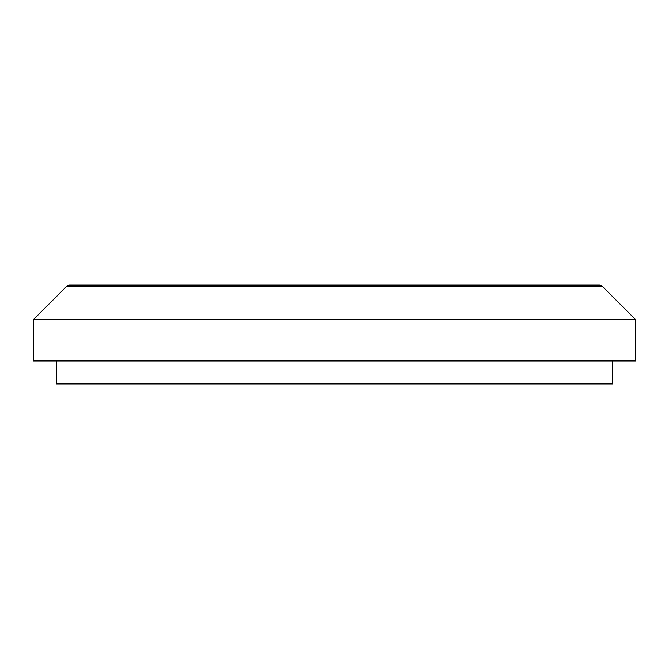 <?xml version="1.0" encoding="UTF-8"?>
<svg xmlns="http://www.w3.org/2000/svg" width="669" height="669" viewBox="0 0 669 669"><rect width="100%" height="100%" fill="white"/><g stroke="black" fill="none" stroke-linecap="round" stroke-linejoin="round"><path stroke-width="1" d="M635.55 319.565L602.426 286.441A4.599 4.599 0 0 0 599.173 285.094L69.827 285.094A4.599 4.599 0 0 0 66.574 286.441L33.45 319.565L635.55 319.565L635.55 360.926L33.45 360.926L33.45 319.565M56.43 360.926L56.43 383.906L612.57 383.906L612.57 360.926M602.426 286.441L66.574 286.441"/></g></svg>
